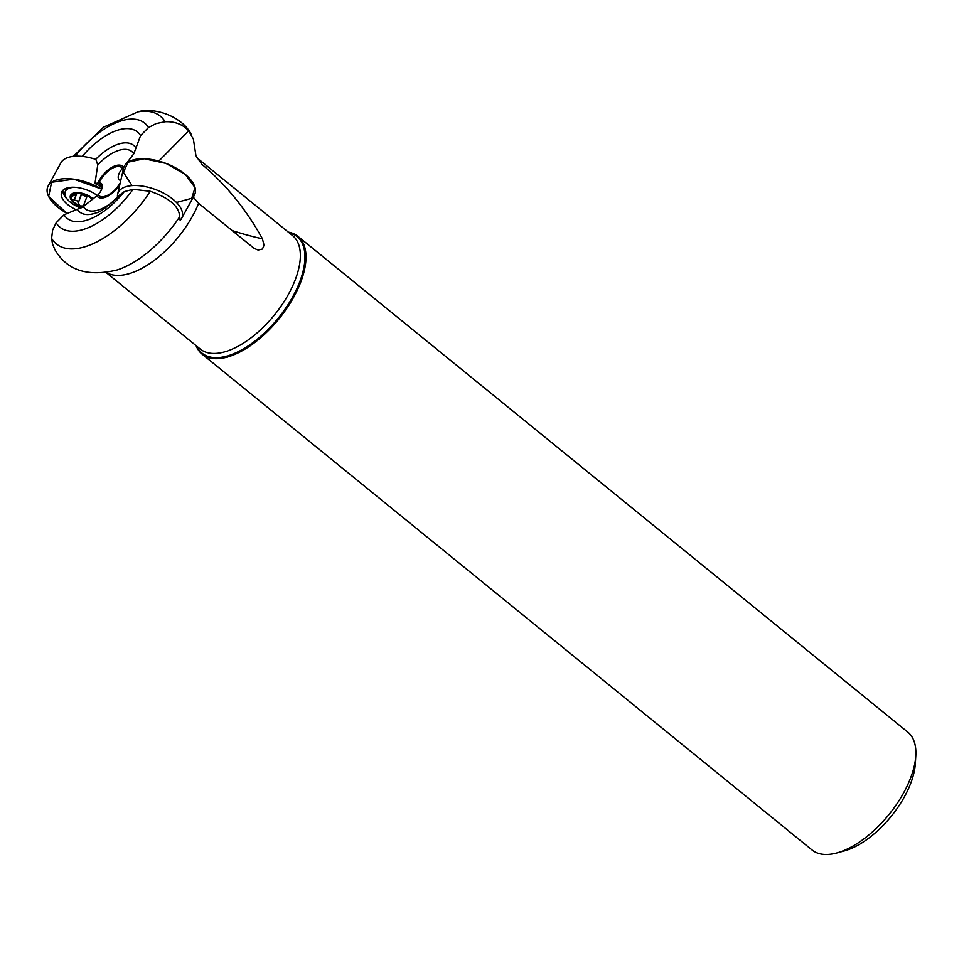 <?xml version="1.0" encoding="UTF-8"?>
<svg xmlns="http://www.w3.org/2000/svg" width="964" height="964" viewBox="0 0 964 964"><rect width="100%" height="100%" fill="white"/><g stroke="black" fill="none" stroke-linecap="round" stroke-linejoin="round"><path stroke-width="1.45" d="M179.666 216.755A80.361 39.572 -50.9 0 1 117.379 269.896C87.724 277.162 66.902 270.426 54.936 249.7L52.55 244.181L51.598 238.373L52.634 230.047L56.153 222.768L64.046 214.779L77.277 209.321A42.886 21.124 -50.9 0 0 96.255 212.839C100.111 212.454 107.92 206.513 119.681 195.029L124.296 191.619L133.056 189.318L150.251 191.294C169.471 198.018 179.268 206.513 179.666 216.755L180.16 220.37A34.27 16.641 -159.2 0 0 181.581 218.454A34.27 16.641 -159.2 0 0 155.927 189.703A34.27 16.641 -159.2 0 0 117.656 194.174A34.27 16.641 -159.2 0 0 117.524 197.367A36.933 18.183 -50.9 0 1 83.266 206.645L98.051 194.836A18.111 8.917 -50.9 0 0 120.211 182.919M158.831 161.072L188.667 130.839L193.378 139.069L195.933 155.686L201.705 164.157C226.166 184.799 246.398 209.682 262.413 238.807L264.052 245.242L262.425 249.049L258.135 250.062L254.135 248.399L198.62 203.344L193.282 197.186M51.598 238.373A82.374 40.56 -50.9 0 0 150.251 191.294M188.667 130.839C182.786 124.368 174.93 121.331 165.085 121.741A82.374 40.56 -50.9 0 0 137.864 111.872A82.374 40.56 -50.9 0 0 137.165 112.005C153.794 106.655 182.172 116.09 191.354 134.611M56.153 222.768A67.094 33.041 -50.9 0 0 133.056 189.318M165.085 121.741L156.06 123.597L148.48 127.561A67.094 33.041 -50.9 0 0 75.168 156.216M64.046 214.779A55.707 27.426 -50.9 0 0 124.296 191.619M148.48 127.561L140.587 135.562A55.707 27.426 -50.9 0 0 82.241 156.409M140.587 135.562L133.803 153.794L126.38 163.482M77.277 209.321L83.266 206.645M48.2 185.919A37.97 18.437 20.8 0 1 101.702 189.113L73.818 179.184L51.622 182.256L48.622 196.451L66.624 213.128A37.97 18.437 20.8 0 1 48.2 185.919L60.973 162.699A34.27 16.641 20.8 0 1 95.894 159.446L97.75 164.928L94.966 183.485L98.93 182.955A9.495 4.675 129.1 0 1 101.316 183.485A9.495 4.675 129.1 0 1 98.051 194.836M124.272 166.242L122.488 168.423A18.111 8.917 -50.9 0 0 111.222 168.917A18.111 8.917 -50.9 0 0 98.93 182.955M196.078 345.654A75.927 37.391 -50.9 0 0 202.115 354.149L812.001 849.947A75.927 37.391 -50.9 0 0 836.812 852.959L844.247 850.935A68.336 33.644 -50.9 0 0 915.342 763.488L915.8 755.8A75.927 37.391 -50.9 0 0 907.787 732.11L297.9 236.313A75.927 37.391 -50.9 0 0 288.357 232.143M836.812 852.959A75.927 37.391 -50.9 0 0 915.8 755.8M202.115 354.149A75.927 37.391 -50.9 0 0 279.018 318.819A75.927 37.391 -50.9 0 0 297.9 236.313M196.704 346.16A75.192 37.03 -50.9 0 0 278.235 318.18A75.192 37.03 -50.9 0 0 288.983 232.649M192.824 198.018L185.028 212.213M120.789 180.34A9.495 4.675 129.1 0 1 119.223 179.774A9.495 4.675 129.1 0 1 122.488 168.423M102.208 187.293A37.692 18.304 -159.2 0 0 94.966 183.485M88.483 196.198L92.64 199.512M91.158 200.404L91.785 198.777M81.422 194.632L86.844 196.801M85.796 204.645L83.458 205.718L86.929 196.584L88.519 196.21M88.351 196.126A9.797 4.76 20.8 0 1 82.253 193.812M81.446 193.668L78.156 203.211M83.41 205.947L80.096 205.971L77.144 200.874L71.493 198.982L71.481 197.56L74.168 194.403L74.77 195.174L75.457 193.378M74.083 200.199L76.71 193.294M83.362 194.077L77.964 193.354L74.577 193.559L74.035 194.391L74.324 193.631M82.856 206.959A12.737 6.182 20.8 0 1 80.096 205.971A12.737 6.182 20.8 0 1 71.493 198.982A12.737 6.182 20.8 0 1 74.577 193.559L74.168 194.403L74.469 193.583M74.577 193.559A12.737 6.182 20.8 0 1 82.024 193.752A12.737 6.182 20.8 0 1 86.254 195.126A12.737 6.182 20.8 0 1 88.543 196.222A12.737 6.182 20.8 0 1 92.689 199.199M75.614 187.353A19.943 9.676 -159.2 0 0 65.178 191.752A19.943 9.676 -159.2 0 0 80.976 208.103M93.122 198.849A13.677 6.64 -159.2 0 0 92.315 198.15A13.677 6.64 -159.2 0 0 71.312 194.367A13.677 6.64 -159.2 0 0 82.386 207.296M75.831 209.598A23.088 11.207 20.8 0 1 61.756 191.944A23.088 11.207 20.8 0 1 97.328 195.511M67.504 199.428A22.787 11.062 20.8 0 1 62.889 190.354M181.581 218.454L194.354 195.246A37.97 18.437 -159.2 0 0 165.928 163.386A37.97 18.437 -159.2 0 0 123.525 168.338L117.656 194.174M132.056 185.606L123.452 172.375L128.067 162.169L144.202 158.759L165.928 163.386L185.245 174.351L195.041 187.618L191.728 198.307L176.496 202.488M106.173 272.559L200.295 349.076A73.144 36.017 -50.9 0 0 274.378 315.047A73.144 36.017 -50.9 0 0 292.574 235.578L196.777 157.698M201.705 164.157A73.144 36.017 -50.9 0 0 196.789 157.71M106.426 272.523A73.144 36.017 -50.9 0 0 198.62 203.344M136.069 148.095A42.886 21.124 -50.9 0 0 95.665 159.361M96.858 195.897A19.714 9.712 -50.9 0 0 119.741 184.968M133.803 153.794A36.933 18.183 -50.9 0 0 97.75 164.928M123.525 167.23A19.714 9.712 -50.9 0 0 111.209 167.748A19.714 9.712 -50.9 0 0 97.798 183.124M232.035 230.504A158.614 76.999 -159.2 0 0 262.413 238.807M123.452 168.628L122.79 168.097M102.317 186.377L98.244 183.064M90.965 200.56L91.676 198.68M83.531 205.585L86.965 196.523M74.252 200.15L76.855 193.294M73.372 156.361L103.51 127.188L137.864 111.872M78.144 203.259L81.579 194.222M66.54 188.185L65.178 191.752"/></g></svg>

